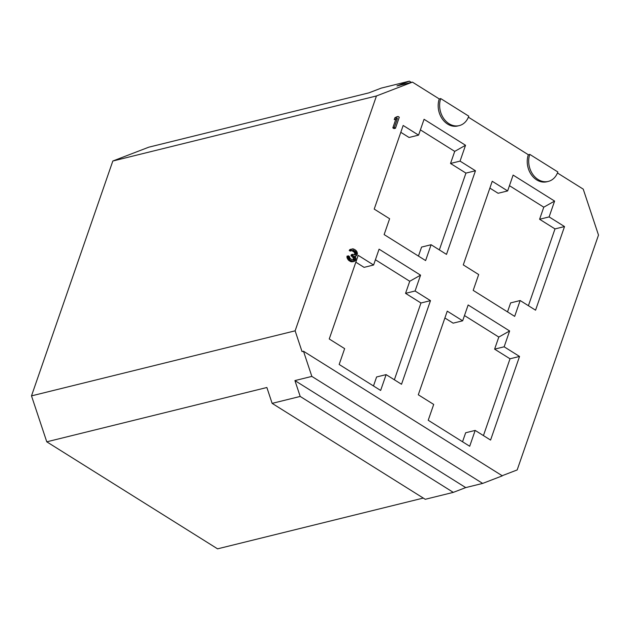 <?xml version="1.0" encoding="UTF-8"?>
<svg xmlns="http://www.w3.org/2000/svg" width="630" height="630" viewBox="0 0 630 630"><rect width="100%" height="100%" fill="white"/><g stroke="black" fill="none" stroke-linecap="round" stroke-linejoin="round"><path stroke-width="0.94" d="M112.825 161.02L376.457 95.957L295.131 330.821L31.5 395.876L112.825 161.02L148.798 147.184L368.897 92.862L381.315 88.09L409.366 81.16L396.955 85.94L412.43 82.12L376.457 95.957L112.825 161.02L148.798 147.184L368.897 92.862L381.315 88.09L409.366 81.16L396.955 85.94L412.43 82.12L376.457 95.957L295.131 330.821L302.038 351.603L303.495 351.241L311.85 376.401L294.927 380.583L300.195 396.443L272.136 403.365L266.868 387.505L46.77 441.819L31.5 395.876L112.825 161.02M217.57 548.84L46.77 441.819L31.5 395.876L295.131 330.821L302.038 351.603L303.495 351.241L311.85 376.401L294.927 380.583L300.195 396.443L272.136 403.365L266.868 387.505L46.77 441.819L217.57 548.84L423.289 498.07L217.57 548.84M502.157 475.713L517.175 469.941L598.5 235.077L583.23 189.134L557.456 172.982L583.23 189.134L598.5 235.077L517.175 469.941L502.157 475.713M547.58 181.558A18.782 14.884 -103.9 0 1 531.492 174.927A18.782 14.884 -103.9 0 1 528.334 154.736L468.389 117.188L528.334 154.736L529.783 154.381L557.841 171.959L529.783 154.381A18.782 14.884 76.1 0 0 538.146 179.542A18.782 14.884 76.1 0 0 557.841 171.959A18.782 14.884 76.1 0 1 548.313 181.409A18.782 14.884 76.1 0 1 532.681 174.203A18.782 14.884 76.1 0 1 529.783 154.381L528.334 154.736A18.782 14.884 -103.9 0 0 531.232 174.557A18.782 14.884 -103.9 0 0 546.864 181.763L548.313 181.409M458.522 125.764A18.782 14.884 -103.9 0 1 442.433 119.133A18.782 14.884 -103.9 0 1 439.267 98.941L412.43 82.12L439.267 98.941L440.724 98.579L468.783 116.164L440.724 98.579A18.782 14.884 76.1 0 0 449.08 123.74A18.782 14.884 76.1 0 0 468.783 116.164A18.782 14.884 76.1 0 1 459.254 125.606A18.782 14.884 76.1 0 1 443.622 118.401A18.782 14.884 76.1 0 1 440.724 98.579L439.267 98.941A18.782 14.884 -103.9 0 0 442.173 118.755A18.782 14.884 -103.9 0 0 457.797 125.961L459.254 125.606M373.598 265.01L379.079 249.173L420.564 275.16L415.076 290.997L430.479 300.644L401.523 384.268L386.119 374.622L380.638 390.45L339.161 364.463L344.642 348.626L329.238 338.979L358.194 255.355L373.598 265.01L379.079 249.173L420.564 275.16L415.076 290.997L405.555 293.344L409.736 281.264L375.417 259.757L409.736 281.264L420.564 275.16L409.736 281.264L405.555 293.344L415.076 290.997L430.479 300.644L401.523 384.268L386.119 374.622L380.638 390.45L339.161 364.463L344.642 348.626L329.238 338.979L358.194 255.355L373.598 265.01L364.077 267.356L373.598 265.01M424.061 119.29L465.538 145.278L460.058 161.115L475.461 170.761L446.497 254.386L431.101 244.731L425.612 260.568L384.135 234.581L389.616 218.744L374.212 209.097L403.168 125.472L418.572 135.119L424.061 119.29L465.538 145.278L460.058 161.115L450.529 163.461L454.718 151.381L420.391 129.874L454.718 151.381L465.538 145.278L454.718 151.381L450.529 163.461L460.058 161.115L475.461 170.761L465.932 173.108L450.529 163.461L465.932 173.108L475.461 170.761L446.497 254.386L431.101 244.731L425.612 260.568L384.135 234.581L389.616 218.744L374.212 209.097L403.168 125.472L418.572 135.119L424.061 119.29M475.177 430.416L469.697 446.253L428.219 420.265L433.7 404.428L418.296 394.782L447.253 311.157L462.656 320.804L468.145 304.975L509.623 330.963L504.142 346.799L519.537 356.446L490.581 440.071L475.177 430.416L469.697 446.253L428.219 420.265L433.7 404.428L418.296 394.782L447.253 311.157L462.656 320.804L468.145 304.975L509.623 330.963L504.142 346.799L494.613 349.146L498.802 337.066L464.475 315.559L498.802 337.066L509.623 330.963L498.802 337.066L494.613 349.146L504.142 346.799L519.537 356.446L510.016 358.793L494.613 349.146L510.016 358.793L519.537 356.446L490.581 440.071L475.177 430.416L465.657 432.771L475.177 430.416M520.159 300.534L514.671 316.37L473.193 290.383L478.674 274.546L463.278 264.899L492.235 181.275L507.638 190.921L513.119 175.085L554.597 201.08L549.116 216.909L564.519 226.564L535.563 310.188L520.159 300.534L514.671 316.37L473.193 290.383L478.674 274.546L463.278 264.899L492.235 181.275L507.638 190.921L513.119 175.085L554.597 201.08L549.116 216.909L539.595 219.264L543.777 207.183L509.449 185.677L543.777 207.183L554.597 201.08L543.777 207.183L539.595 219.264L549.116 216.909L564.519 226.564L554.998 228.91L539.595 219.264L554.998 228.91L564.519 226.564L535.563 310.188L520.159 300.534L510.639 302.888L520.159 300.534M394.01 128.607L392.829 127.866L395.837 119.188L392.829 127.866L394.01 128.607L395.467 128.252L394.01 128.607M394.246 119.621L394.9 117.739L396.648 116.841L394.9 117.739L394.246 119.621L395.703 119.259L394.246 119.621M352.965 261.694L351.257 261.765L348.815 260.521L346.902 257.04L348.106 259.788L350.39 261.505L352.965 261.694L355.493 260.292L355.95 258.292L354.974 256.26L356.643 255.591L357.454 253.244L356.367 250.842L354.674 249.504L352.264 248.85L350.634 250.11L351.619 250.724L353.005 250.165L354.076 250.551L356.194 252.732L356.344 253.685L355.462 254.851L352.768 254.307L352.446 255.244L354.761 257.552L354.509 259.678L353.595 260.245L352.052 259.851L349.965 258.261L349.39 256.473L348.398 255.851L348.358 256.678L350.264 260.159L352.713 261.411L354.414 261.332L352.965 261.694M352.926 260.166L353.312 257.914L350.997 255.607L351.32 254.662L350.997 255.607L353.312 257.914L352.926 260.166M354.28 254.945L354.895 254.048L354.312 252.252L351.776 250.606L354.312 252.252L354.895 254.048L354.28 254.945M350.162 251.086L349.177 250.464L350.815 249.204L349.177 250.464L350.162 251.086L351.619 250.724L350.162 251.086M411.335 82.396L409.366 81.16L411.335 82.396M425.25 499.299L453.301 492.377L465.72 487.596L482.651 483.415L502.354 475.839L303.495 351.241L502.354 475.839L482.651 483.415L311.85 376.401L482.651 483.415L465.72 487.596L294.927 380.583L465.72 487.596L453.301 492.377L300.195 396.443L453.301 492.377L425.25 499.299L272.136 403.365L425.25 499.299M409.051 137.474L418.572 135.119L409.051 137.474L400.806 132.308L409.051 137.474M373.48 385.969L376.598 376.968L386.119 374.622L376.598 376.968L373.48 385.969M394.364 379.788L420.958 302.998L405.555 293.344L420.958 302.998L430.479 300.644L420.958 302.998L394.364 379.788M364.077 267.356L355.832 262.19L364.077 267.356M418.462 256.087L421.572 247.086L431.101 244.731L421.572 247.086L418.462 256.087M439.346 249.905L465.932 173.108L439.346 249.905M507.52 311.889L510.639 302.888L507.52 311.889M528.405 305.7L554.998 228.91L528.405 305.7M498.109 193.276L489.864 188.102L498.109 193.276L507.638 190.921L498.109 193.276M462.538 441.772L465.657 432.771L462.538 441.772M483.43 435.59L510.016 358.793L483.43 435.59M453.135 323.159L444.89 317.993L453.135 323.159L462.656 320.804L453.135 323.159M399.286 117.219L395.467 128.252L394.286 127.512L392.829 127.866L394.286 127.512L397.451 118.361L395.703 119.259L396.349 117.385L394.9 117.739L398.105 116.479L396.648 116.841L398.105 116.479L399.286 117.219L398.105 116.479L396.349 117.385L395.703 119.259L397.451 118.361L394.286 127.512L395.467 128.252L399.286 117.219M355.052 260.875L352.209 261.789L353.658 261.434L350.39 261.505L351.839 261.151L350.264 260.159L348.815 260.521L350.264 260.159L349.555 259.434L348.106 259.788L349.555 259.434L348.933 258.473L347.484 258.828L348.933 258.473L348.508 257.631L347.051 257.985L348.508 257.631L348.358 256.678L346.902 257.04L348.358 256.678L348.398 255.851L346.949 256.213L348.398 255.851L349.39 256.473L349.965 258.261L352.052 259.851L353.595 260.245L354.509 259.678L353.06 260.032L354.509 259.678L354.832 258.741L353.383 259.095L354.832 258.741L354.761 257.552L353.312 257.914L354.761 257.552L354.336 256.717L352.887 257.072L354.336 256.717L353.233 255.741L351.784 256.095L353.233 255.741L352.446 255.244L350.997 255.607L352.446 255.244L352.768 254.307L351.32 254.662L352.768 254.307L355.462 254.851L356.178 254.158L354.729 254.512L356.178 254.158L356.344 253.685L354.895 254.048L356.344 253.685L356.194 252.732L354.745 253.095L356.194 252.732L355.761 251.898L354.312 252.252L355.761 251.898L354.863 251.047L353.406 251.401L354.863 251.047L354.076 250.551L352.619 250.905L354.076 250.551L353.005 250.165L351.619 250.724L350.634 250.11L349.177 250.464L350.634 250.11L351.154 249.291L349.705 249.653L353.217 248.874L355.068 249.748L356.989 251.811L357.163 254.772L356.005 256.048L354.974 256.26L355.95 258.292L355.052 260.875"/></g></svg>
